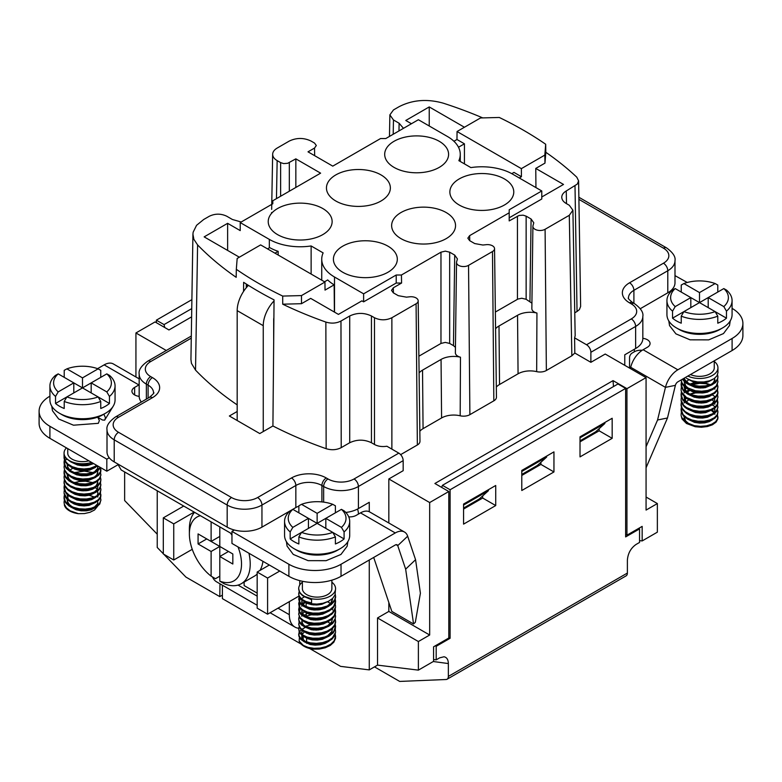 <?xml version="1.0" encoding="UTF-8"?>
<svg xmlns="http://www.w3.org/2000/svg" width="782" height="782" viewBox="0 0 782 782"><rect width="100%" height="100%" fill="white"/><g stroke="black" fill="none" stroke-linecap="round" stroke-linejoin="round"><path stroke-width="1.17" d="M141.337 402.026A24.584 14.193 180 0 1 139.167 396.366A24.584 14.193 180 0 1 139.167 396.181L139.167 374.109A24.584 14.193 0 0 0 146.361 384.138L148.101 385.145A18.436 10.645 180 0 1 153.497 392.672C154.719 392.417 153.35 393.991 149.372 397.383A6.148 3.548 -120 0 1 152.451 397.686A24.584 14.193 0 0 0 152.451 377.618L150.711 376.611A18.436 10.645 180 0 1 150.711 361.558L191.277 338.147M345.81 512.454A24.584 14.193 0 0 0 358.41 508.574L369.27 502.298L369.27 511.731M234.365 530.01A24.584 14.193 180 0 1 227.181 527.136L114.211 461.908A24.584 14.193 180 0 1 109.226 457.763A24.584 14.193 180 0 1 107.007 451.879L107.007 429.797A24.584 14.193 0 0 0 114.211 439.836L227.181 505.064A24.584 14.193 0 0 0 261.95 505.064L295.84 485.495A18.436 10.645 180 0 1 321.91 485.495L323.65 486.492A24.584 14.193 0 0 0 358.41 486.492L403.17 460.657A6.148 3.548 -120 0 0 398.82 453.13L354.07 478.965A18.436 10.645 180 0 1 327.99 478.965L326.26 477.968A24.584 14.193 0 0 0 291.49 477.968L257.601 497.538A6.148 3.548 60 0 1 261.95 505.064L261.95 527.136A24.584 14.193 180 0 1 234.365 530.01L231.961 531.398L288.89 564.262A36.871 21.29 0 0 0 341.03 564.262L395.272 532.953L360.512 512.884L356.24 515.348A9.218 5.318 180 0 1 348.762 516.873M418.38 641.533L429.67 635.013L388.83 611.426L377.53 617.956L418.38 641.533L418.38 670.135L433.58 661.357L433.58 646.802L448.79 638.024L448.79 491.516L434.89 483.491L613.049 380.629L613.479 386.562M191.61 316.866L168.951 329.955L155.051 321.93L135.931 332.966L166.292 350.492M429.67 635.013L429.67 502.552L448.79 491.516M388.83 522.992L388.83 478.965L429.67 502.552M388.83 611.426L388.83 602.482M360.512 512.884A18.436 10.645 120 0 1 369.73 511.966L404.49 532.034A18.436 10.645 120 0 1 407.666 536.198L415.565 559.707L420.403 593.215L415.33 622.286L413.561 623.977L391.831 611.426L373.698 557.449M646.069 497.029L657.359 503.559L646.069 510.079L646.069 377.618L626.949 388.654L613.049 380.629M545.816 152.285L544.976 163.115L544.829 155.09L545.68 144.25L545.816 152.285A365.732 211.16 180 0 1 576.793 177.191L578.602 180.867L577.321 184.063L566.256 190.974C563.284 192.743 561.789 194.865 561.759 197.338C561.867 199.733 563.363 201.795 566.256 203.516L569.296 205.265L572.903 210.211L569.296 215.304L571.847 355.79L574.809 353.034L590.879 362.32L605.219 354.041L646.069 377.618M625.639 534.419L626.949 535.171L642.159 526.384L642.159 540.939L639.549 540.616M117.681 463.922L121.161 469.943L231.961 533.911M261.95 527.136L290.083 510.89M291.295 510.196L295.84 507.567L295.84 485.495A6.148 3.548 60 0 0 291.49 477.968M282.713 304.188L282.703 296.075L301.481 295.586L301.481 303.699L282.713 304.188A365.732 211.16 0 0 0 325.859 322.067C331.304 323.728 336.338 323.386 340.972 321.04L349.72 315.987C356.963 312.565 364.207 312.565 371.45 315.987L371.45 442.739L374.49 444.489C378.058 446.405 382.193 446.981 386.885 446.239L398.82 453.13M371.45 442.739C364.207 439.318 356.963 439.318 349.72 442.739L349.72 315.987M340.972 321.04L341.216 447.646L349.72 442.739M341.216 447.646C336.602 449.992 331.578 450.344 326.143 448.692L325.859 322.067M237.181 411.488L229.361 416.004L259.771 433.56L272.918 425.975A367.345 212.088 0 0 0 326.143 448.692M241.218 222L232.401 219.488L226.751 216.223C220.954 213.486 215.167 213.486 209.371 216.223L203.721 219.478L196.565 225.314L193.154 232.186L192.929 234.229L193.868 239.321L197.592 244.903L195.529 370.111A367.345 212.088 0 0 0 237.181 404.88M195.529 370.111L191.443 363.366L190.935 359.525L192.929 234.258M381.01 174.914A31.954 18.445 0 0 0 346.182 170.916A31.954 18.445 0 0 0 326.456 187.963A31.954 18.445 0 0 0 358.41 206.409A31.954 18.445 0 0 0 390.365 187.963A31.954 18.445 0 0 0 381.01 174.914M280.63 196.233L280.63 162.617L277.151 160.613C274.179 158.844 272.683 156.713 272.654 154.25C272.762 151.855 274.267 149.792 277.151 148.072L289.32 141.043C296.564 137.622 303.807 137.622 311.05 141.043L314.52 143.057L316.319 145.52L314.52 148.072L308.01 151.835L332.77 166.136L380.57 138.541L385.79 138.541L418.38 119.724L447.49 136.527A43.626 25.19 180 0 1 460.266 154.337A43.626 25.19 180 0 1 458.868 160.662L470.872 167.592A43.626 25.19 180 0 1 512.669 174.161L541.779 190.964L509.19 209.781L509.19 220.905L519.121 215.451L523.158 215.187L526.139 216.145L526.139 299.291L521.789 298.245L517.958 299.027L495.358 312.038M280.63 162.617L283.612 163.575L287.639 163.311L295.84 158.854L320.61 173.154L272.81 200.749L272.81 203.76L240.221 222.577L269.331 239.39A43.626 25.19 0 0 0 311.128 245.959L323.132 252.889A43.626 25.19 0 0 0 321.734 259.204A43.626 25.19 0 0 0 334.51 277.014L363.62 293.827L396.21 275.01L401.43 275.01L401.577 283.035L393.317 287.805L391.518 290.347L393.317 292.82L398.263 295.674L406.454 297.15L409.729 296.798A7.136 4.125 180 0 1 418.175 300.816A7.136 4.125 180 0 1 416.083 303.768L391.87 317.746L391.87 449.112M418.878 356.191L440.97 343.445L440.97 252.185L401.43 275.01M440.97 252.185L445.32 251.139L449.66 252.185L449.66 343.445L453.462 345.634L454.713 255.098L449.66 252.185M454.713 255.098L457.411 258.91L456.649 261.755A7.038 4.066 0 0 0 456.532 262.459A7.038 4.066 0 0 0 460.852 266.242A7.038 4.066 0 0 0 468.545 265.362L492.484 251.54A7.038 4.066 180 0 0 494.547 248.637L496.453 397.148A8.944 5.161 0 0 1 493.833 400.834L492.484 251.54M469.738 240.69L469.65 235.626L467.851 238.168L469.65 240.641L474.703 243.564L482.905 245.03L486.228 244.678A7.038 4.066 180 0 1 494.547 248.637M469.65 235.626L509.19 212.792M322.78 208.53A31.954 18.445 180 0 1 332.135 221.58A31.954 18.445 180 0 1 300.18 240.025A31.954 18.445 180 0 1 268.226 221.58A31.954 18.445 180 0 1 287.952 204.532A31.954 18.445 180 0 1 322.78 208.53M387.96 246.164A31.954 18.445 180 0 1 397.315 259.204A31.954 18.445 180 0 1 365.36 277.659A31.954 18.445 180 0 1 333.406 259.204A31.954 18.445 180 0 1 353.132 242.166A31.954 18.445 180 0 1 387.96 246.164M446.18 212.548A31.954 18.445 0 0 0 411.361 208.54A31.954 18.445 0 0 0 391.635 225.587A31.954 18.445 0 0 0 423.59 244.043A31.954 18.445 0 0 0 455.544 225.587A31.954 18.445 0 0 0 446.18 212.548M394.04 167.387A31.954 18.445 0 0 0 428.868 171.385A31.954 18.445 0 0 0 448.594 154.337A31.954 18.445 0 0 0 416.64 135.892A31.954 18.445 0 0 0 384.685 154.337A31.954 18.445 0 0 0 394.04 167.387M459.22 205.021A31.954 18.445 0 0 0 494.048 209.019A31.954 18.445 0 0 0 513.774 191.971A31.954 18.445 0 0 0 481.82 173.526A31.954 18.445 0 0 0 449.865 191.971A31.954 18.445 0 0 0 459.22 205.021M419.846 431.224A17.145 9.902 0 0 1 423.062 428.653L441.586 417.95A17.145 9.902 0 0 1 460.187 415.789A8.944 5.161 180 0 0 469.884 414.656L493.833 400.834M400.638 454.635L417.353 444.987A8.944 5.161 0 0 0 419.973 441.302L418.175 300.816M388.83 478.965L403.17 470.696L403.17 460.657M571.847 355.79L546.364 370.502A8.944 5.161 180 0 1 536.667 371.636A17.145 9.902 180 0 0 518.065 373.796L517.537 315.293L499.004 325.986A17.888 10.332 0 0 0 495.573 328.772M496.316 387.08A17.145 9.902 180 0 1 499.532 384.5L518.065 373.796M197.592 244.903A365.732 211.16 0 0 0 236.184 277.327L236.32 269.301A365.634 211.101 180 0 0 282.703 296.075M239.351 257.2L204.151 236.878L227.621 223.329L240.221 230.602L240.221 222.577M455.437 347.335L453.462 345.634M449.66 343.445L445.32 342.399L440.97 343.445M419.093 372.926A17.888 10.332 180 0 1 422.534 370.14L441.058 359.446A17.888 10.332 180 0 1 460.471 357.188A8.191 4.731 0 0 1 455.368 352.77L456.532 262.459M227.621 250.426L227.621 223.329M371.45 315.987L374.49 317.746C380.287 320.483 386.073 320.483 391.87 317.746M363.62 293.827L363.62 301.852L361.89 300.855L338.42 314.393L310.689 298.382L301.481 303.699M324.52 281.784L327.697 279.946A43.626 25.19 0 0 0 334.149 284.834L325.029 290.102L324.95 282.038L260.641 244.903L237.171 258.461L236.32 269.301M274.981 253.182L278.167 251.345A43.626 25.19 180 0 1 269.702 247.62L267.522 248.881M278.167 251.345L278.167 255.02M301.481 295.586L324.95 282.038M334.393 312.077L334.149 284.834M272.918 425.975L274.052 299.877A365.732 211.16 180 0 1 243.632 282.322L243.554 291.422M311.128 274.052L311.128 245.959M246.301 284.032L246.301 287.708M247.171 286.701L247.171 284.58M135.931 376.992L135.931 332.966M335.4 512.357A24.584 14.193 0 0 0 336.074 512.435M369.27 560L369.27 669.891L340.6 666.372L309.643 648.503M377.53 617.956L377.53 665.12L369.27 669.891M298.861 506.159A18.436 10.645 0 0 0 295.84 507.567M157.231 534.184L124.641 500.548L124.641 471.947L157.231 490.764L157.231 547.468L163.311 553.744M418.38 670.135L377.53 665.12M306.075 602.482L306.133 606.06M306.221 612.57L306.27 616.05M306.505 632.736L306.515 633.225M306.573 637.78L306.632 641.905M306.642 642.824L306.652 643.322M163.829 554.282L185.901 577.067L219.801 596.627L219.977 583.802M222.401 595.122L219.801 596.627M363.62 301.852L396.21 283.035L396.21 275.01M396.21 283.035L401.577 283.035M295.84 158.854L295.84 187.455M403.473 128.326L399.113 123.233L393.463 119.969L389.866 114.886L393.463 109.939L399.103 106.684C412.397 99.852 427.07 98.669 443.13 103.136A365.732 211.16 180 0 1 482.738 117.906M411.42 123.732L405.77 120.477L429.24 106.929L429.24 125.99M464.43 127.251L429.24 106.929M569.296 215.304L545.093 229.282A7.136 4.125 0 0 1 537.283 230.172A7.136 4.125 0 0 1 532.904 226.34L531.848 308.616A8.191 4.731 180 0 0 536.941 313.035A17.888 10.332 0 0 0 517.537 315.293M526.139 299.291L531.916 303.181M574.809 353.034L574.604 337.863L575.171 335.644L572.903 210.172M541.779 196.986L563.509 184.444L535.768 168.433L544.976 163.115M519.258 177.964L521.428 176.712L513.969 172.402L511.79 173.663M453.922 141.259L456.971 139.499L457.05 131.513L480.519 117.955L499.297 117.476A365.634 211.101 0 0 1 545.68 144.25M458.496 147.231L464.43 143.81L456.971 139.499M464.43 143.81L464.43 163.878M544.829 155.09L521.359 168.638L457.05 131.513M521.428 176.712L521.359 168.638M535.944 187.602L535.768 168.433M575.005 185.921L577.038 311.49L579.423 309.555L580.635 306.446M577.038 311.49L574.76 312.81M590.879 362.32L590.879 352.281A6.148 3.548 -120 0 0 586.539 344.754L631.289 318.919A6.148 3.548 60 0 1 635.639 326.436L590.879 352.281M574.604 337.863L586.539 344.754M509.19 217.816L541.779 198.999L541.779 190.964M732.079 308.362L732.099 308.382A36.871 21.29 180 0 1 742.9 323.435A36.871 21.29 180 0 1 732.099 338.479L677.857 369.798A18.436 10.645 -60 0 0 665.462 387.354L675.384 385.35L667.486 417.989L657.564 419.993L665.462 387.354L630.703 367.286A18.436 10.645 -60 0 1 643.097 349.73L647.369 347.267A9.218 5.318 0 0 0 650.067 343.503A9.218 5.318 0 0 0 642.833 338.303A24.584 14.193 180 0 1 642.833 338.479A24.584 14.193 180 0 1 635.639 348.518L624.769 354.793L624.769 365.321M631.289 318.919A18.436 10.645 0 0 0 631.289 303.866L629.549 302.859A24.584 14.193 180 0 1 629.549 282.791L663.449 263.221A6.148 3.548 60 0 1 667.789 270.748A24.584 14.193 180 0 0 674.993 260.709L674.993 282.791A24.584 14.193 0 0 1 667.789 292.82L640.263 308.724M626.949 535.171L626.949 388.654M642.159 540.939L657.359 532.161L657.359 503.559M529.942 301.49L531.086 218.999L526.139 216.145M531.086 218.999L533.783 222.802L533.021 225.617A7.136 4.125 0 0 0 532.904 226.34M681.239 292.057L681.239 285.039L683.898 283.563L699.509 292.576L699.509 302.605L708.199 297.59L723.809 306.603L726.468 311.148A32.57 18.807 0 0 0 732.079 300.601A32.57 18.807 0 0 0 726.468 290.054L723.809 288.578L708.199 297.59L708.199 307.629M717.778 292.057L717.778 285.039L715.119 283.563L699.509 292.576M690.819 307.629L690.819 297.59L675.208 288.578L672.549 290.054A32.57 18.807 0 0 0 666.938 300.601A32.57 18.807 0 0 0 672.549 311.148L672.549 318.176A32.57 18.807 180 0 0 676.479 320.923A32.57 18.807 180 0 0 681.239 323.191L681.239 316.163A32.57 18.807 0 0 0 717.778 316.163L715.119 311.617L699.509 302.605L683.898 311.617L681.239 316.163M672.549 311.148L675.208 306.603L690.819 297.59L699.509 302.605M672.549 318.176L683.898 311.617A28.885 16.676 180 0 0 715.119 311.617L726.468 318.176L726.468 311.148M717.778 316.163L717.778 323.191A32.57 18.807 180 0 0 726.468 318.176M679.089 329.447L676.479 327.941L679.089 329.447A28.885 16.676 0 0 0 719.939 329.447L722.539 327.941A32.57 18.807 180 0 1 676.479 327.941L676.479 327.941A32.57 18.807 180 0 1 666.938 314.647L666.938 300.601M732.079 300.601L732.079 314.647A32.57 18.807 180 0 1 722.539 327.941M675.208 306.603A28.885 16.676 180 0 1 675.208 288.578M714.259 360.825L714.259 367.833A14.75 8.514 180 0 1 705.999 375.487A14.75 8.514 180 0 1 690.467 374.558M717.505 415.701L717.896 417.109M717.944 416.923L717.817 418.986L716.077 422.143L712.451 424.792L707.368 426.552L701.395 427.255L695.218 426.737L686.479 423.482L682.021 418.947L681.073 415.33L681.757 417.5L686.479 422.573L694.318 425.662L700.477 426.346L706.527 425.838L711.786 424.196L715.647 421.674L717.69 418.565L717.544 414.871M717.944 411.909L717.368 415.271L714.826 418.272L710.564 420.599L705.051 421.957L698.903 422.182L692.832 421.185L687.515 419.084L683.556 416.053L681.396 412.437L681.073 409.397L683.116 414.646L686.831 417.774L691.982 420.042L697.984 421.195L704.162 421.166L709.812 419.954L714.298 417.754L717.114 414.841L717.944 411.909L717.534 409.856M717.944 406.894L716.576 411.508L713.301 414.294L708.472 416.249L702.627 417.168L696.43 416.904L690.574 415.447L686.479 413.453L682.451 409.641L681.102 405.878L681.073 404.382L682.129 408.204L685.14 411.586L689.783 414.235L695.521 415.858L701.708 416.298L707.651 415.565L712.676 413.717L716.204 411.058L717.856 407.872L717.544 404.841M717.944 401.87L717.632 404.597L715.481 407.676L711.522 410.169L706.214 411.733L700.144 412.192L693.996 411.44L686.479 408.429L684.211 406.679L681.669 403.15L681.073 400.276L683.712 405.291L686.479 407.52L693.126 410.325L699.216 411.244L705.344 410.98L710.809 409.553L715.002 407.197L717.436 404.177L717.534 399.817M717.944 396.855L717.006 400.863L714.093 403.756L709.528 405.907L703.829 407.041L697.652 407.021L691.679 405.79L686.586 403.483L682.96 400.306L681.2 396.611L681.073 394.343L682.578 398.879L685.951 402.144L690.848 404.617L696.733 406.005L702.93 406.21L708.736 405.242L713.507 403.219L716.693 400.423L717.935 397.178L717.534 394.802M691.513 384.773L699.509 383.366L705.618 383.688L710.007 384.773M717.944 391.841L717.817 393.913L716.058 397.07L712.431 399.71L707.348 401.469L701.376 402.163L695.188 401.645L686.479 398.4L682.012 393.845L681.073 390.247L681.748 392.398L686.479 397.481L694.299 400.57L700.457 401.254L706.498 400.755L711.757 399.113L715.638 396.601L717.69 393.493L717.544 389.788M717.944 386.826L717.358 390.198L714.816 393.199L710.545 395.516L705.022 396.875L698.883 397.09L692.813 396.093L687.495 393.981L683.546 390.951L681.396 387.325L681.073 384.314L683.097 389.544L686.811 392.672L691.953 394.949L697.955 396.103L704.132 396.083L709.792 394.881L714.279 392.681L717.104 389.768L717.944 386.816L717.534 384.773M681.112 379.964L682.119 383.102L686.479 387.442L695.491 390.765L701.679 391.215L707.622 390.482L712.656 388.644L716.195 385.985L717.944 381.802L716.566 386.435L713.282 389.211L708.443 391.166L702.598 392.085L696.4 391.811L690.555 390.355L685.716 387.852L682.442 384.529L681.073 379.984M682.725 379.026L686.479 382.427L693.096 385.233L699.196 386.161L705.315 385.897L710.789 384.48L714.983 382.115L717.436 379.104L717.944 376.787L717.622 379.524L715.471 382.603L711.503 385.096L706.185 386.65L700.115 387.11L693.976 386.347L686.479 383.346L682.295 379.28M714.259 361.45A18.436 10.645 180 0 1 717.944 367.833L717.944 372.682L716.996 375.79L714.074 378.683L709.509 380.824L703.81 381.958L697.622 381.929L691.65 380.697L686.479 378.332M684.328 378.107L685.061 379.915L689.216 383.894M711.366 384.245L713.477 382.496L714.875 379.153L714.22 382.691M685.403 386.699L684.152 381.655L685.922 386.171L689.216 388.908M688.883 379.632L685.97 382.095M684.152 386.67L684.778 389.407L689.216 393.923M714.875 389.182L714.768 388.214M696.84 381.841L689.773 384.128M685.511 387.696L684.446 389.788M688.883 389.661L685.97 392.124M685.403 401.752L684.152 396.709L684.543 398.888L686.537 401.909L689.216 403.962M711.356 404.314L714.533 400.892L714.768 398.253M696.84 391.87L689.773 394.167M685.511 397.735L684.446 399.827M714.875 404.235L714.758 403.268M714.533 402.535L712.294 399.778M688.883 399.7L685.97 402.163M714.875 414.274L714.768 413.307M714.533 412.573L712.294 409.817M686.058 422.29A15.366 8.866 180 0 1 684.152 418.272L684.152 416.777L685.658 420.96L689.216 424.03M717.944 376.787L717.534 374.734M717.944 381.802L717.544 379.749M681.376 382.261L681.083 384.314M681.376 387.276L681.073 389.328M704.885 382.681L700.437 382.427L690.252 384.314M681.376 392.29L681.073 394.343M704.885 387.706L696.84 387.696M689.157 389.788L685.56 391.841M681.376 397.315L681.083 399.367M715.354 396.865L712.207 394.802M704.885 392.72L695.472 392.926L690.242 394.353M681.376 402.329L681.073 404.382M704.895 397.735L696.85 397.735M681.376 407.344L681.083 409.397M715.354 406.894L712.207 404.841M704.885 402.75L696.84 402.75M681.376 412.368L681.073 414.421M703.556 407.627L697.094 407.803M684.152 417.989L684.27 416.777M698.326 407.95L703.448 407.96M711.229 410.306L714.064 412.896M712.578 419.709L709.245 421.635L704.748 422.847L699.665 423.101L694.563 422.368L687.671 419.172M698.316 402.935L703.438 402.935M714.425 408.536L714.875 410.54L714.22 412.788M712.568 414.695L707.495 417.226L702.686 418.057L697.524 417.901L692.588 416.757L687.661 414.147M698.326 397.921L703.438 397.921M712.568 409.67L705.589 412.661L700.574 413.092L695.423 412.534L687.661 409.133M684.152 402.935L684.27 401.723M684.465 400.99L686.137 398.175M698.326 392.896L703.438 392.906M712.578 404.656L708.257 406.953L703.575 407.94L698.434 407.96L693.409 406.992L687.671 404.118M686.674 392.584L690.095 390.179M698.326 387.882L703.438 387.892M712.568 399.641L706.42 402.456L701.474 403.053L696.312 402.662L691.513 401.293L687.652 399.094M684.152 392.896L684.27 391.684M684.465 390.951L686.127 388.136M691.171 384.656L696.048 383.19L701.21 382.74L706.175 383.297L710.252 384.685M712.578 394.617L708.991 396.65L704.445 397.803L699.343 397.999L694.25 397.197L687.671 394.079M685.403 391.714L684.152 386.679M712.568 389.612L707.211 392.212L702.373 392.984L697.202 392.769L692.295 391.567L687.661 389.055M714.425 378.429L714.875 380.355M712.568 384.588L705.296 387.637L700.252 387.999L695.12 387.373L687.661 384.04M685.403 381.684L684.182 378.478M712.568 379.573L707.993 381.948L703.262 382.887L698.111 382.848L693.116 381.812L687.671 379.026M717.944 367.833A18.436 10.645 180 0 1 707.407 377.452A18.436 10.645 180 0 1 687.847 376.074M683.898 283.563A28.885 16.676 180 0 1 715.119 283.563M723.809 288.578A28.885 16.676 180 0 1 723.809 306.603M667.486 417.989L646.069 467.783M675.384 385.35A3.685 2.131 -60 0 1 677.857 381.841L732.099 350.522A36.871 21.29 0 0 0 742.9 335.468L742.9 323.435M634.329 349.271L634.329 351.783A9.218 5.318 180 0 1 642.208 350.277M634.329 351.783L632.159 353.034A3.685 2.131 120 0 0 629.549 357.55L629.549 368.087M674.993 275.626L687.261 282.488M344.09 531.916L341.431 527.371L325.82 518.358L341.431 509.346L344.09 510.822A32.57 18.807 180 0 1 349.701 521.369A32.57 18.807 180 0 1 344.09 531.916L344.09 538.935L332.741 532.386A28.885 16.676 0 0 1 301.52 532.386L317.13 523.373L332.741 532.386L335.4 536.931A32.57 18.807 180 0 1 298.861 536.931L301.52 532.386L290.171 538.935L290.171 531.916A32.57 18.807 180 0 1 284.56 521.369A32.57 18.807 180 0 1 290.171 510.822L292.83 509.346L308.44 518.358L308.44 528.388M325.82 528.388L325.82 518.358L317.13 523.373L308.44 518.358L292.83 527.371L290.171 531.916M298.861 536.931L298.861 543.959A32.57 18.807 0 0 1 290.171 538.935M335.4 512.826L335.4 505.798L332.741 504.331L317.13 513.334L301.52 504.331L298.861 505.798L298.861 512.826M317.13 523.373L317.13 513.334M344.09 538.935A32.57 18.807 0 0 1 335.4 543.959L335.4 536.931M341.431 527.371A28.885 16.676 0 0 0 341.431 509.346M340.16 548.71L337.55 550.215A28.885 16.676 180 0 1 296.71 550.215L294.1 548.71A32.57 18.807 0 0 0 340.16 548.71A32.57 18.807 0 0 0 349.701 535.416L349.701 521.369M284.56 521.369L284.56 535.416A32.57 18.807 0 0 0 294.1 548.71M332.741 504.331A28.885 16.676 0 0 0 301.52 504.331M302.38 581.27L302.38 588.602A14.75 8.514 0 0 0 317.13 597.116A14.75 8.514 0 0 0 331.881 588.602L331.881 580.166M299.144 641.103A18.436 10.645 0 0 0 313.132 649.168L319.281 649.08L325.224 647.799L330.258 645.443L333.806 642.237L335.468 638.523L335.566 636.44L334.178 640.81L330.894 644.104L326.045 646.616L320.19 648.053L313.993 648.317L308.157 647.398L303.328 645.414L299.144 641.103L299.398 637.526M305.449 627.32L301.842 629.363M301.295 629.813L299.555 631.876M299.31 632.325L298.753 634.104M298.695 633.928L298.861 636.157L300.708 639.295L304.413 641.905L309.555 643.625L315.557 644.26L321.734 643.684L327.394 641.954L331.891 639.226L334.716 635.766L335.566 632.335L332.418 637.838L328.147 640.702L322.624 642.599L316.475 643.342L310.405 642.892L305.097 641.308L301.148 638.826L299.007 635.737L299.105 631.876M298.695 628.914L299.359 632.433L301.989 635.414L306.329 637.692L311.891 639.002L318.049 639.158L324.1 638.102L329.369 635.952L333.24 632.882L335.302 629.246L335.566 626.402L333.67 631.475L330.043 634.632L324.95 636.959L318.968 638.171L312.79 638.2L307.091 637.047L302.536 634.886L299.633 632.012L298.695 628.914L299.105 626.861M298.695 623.889L300.19 628.669L303.553 631.416L308.45 633.322L314.335 634.192L320.532 633.86L326.338 632.345L331.118 629.803L334.305 626.46L335.556 622.687L335.566 621.387L334.618 625.014L331.695 628.435L327.13 631.133L321.431 632.804L315.244 633.312L309.271 632.628L304.188 630.839L300.571 628.22L298.822 625.043L299.105 621.837M298.695 618.875L299.076 621.758L301.324 624.828L305.361 627.281L310.728 628.787L316.818 629.187L322.946 628.366L328.411 626.421L332.604 623.518L335.048 619.96L335.566 616.372L335.243 618.494L333.093 622.12L329.124 625.141L323.816 627.252L317.736 628.229L311.598 628.024L306.085 626.656L301.813 624.329L299.281 621.338L298.695 618.875L299.105 616.822M298.695 613.86L299.741 618.024L302.751 620.888L307.385 622.99L313.113 624.075L319.31 623.987L325.253 622.697L330.278 620.351L333.816 617.125L335.468 613.42L335.566 611.348L334.188 615.708L330.903 619.002L326.074 621.514L320.219 622.971L314.022 623.234L308.176 622.316L303.338 620.341L300.063 617.584L298.714 614.349L299.105 611.807M298.695 608.846L298.861 611.084L300.718 614.222L304.433 616.822L309.584 618.542L315.586 619.168L321.764 618.591L327.414 616.861L331.9 614.124L334.725 610.664L335.566 607.243L332.438 612.746L328.166 615.6L322.643 617.506L316.505 618.249L310.434 617.809L305.117 616.226L301.168 613.753L299.007 610.664L299.105 606.793M298.695 603.821L299.369 607.36L302.008 610.331L306.358 612.619L311.92 613.909L318.078 614.066L324.129 613.01L329.388 610.859L333.259 607.78L335.302 604.144L335.566 601.319L333.679 606.373L330.063 609.54L324.97 611.856L318.997 613.078L312.81 613.108L307.121 611.964L302.556 609.813L299.633 606.93L298.695 603.821L299.105 601.769M298.695 598.807L300.2 603.596L303.572 606.333L308.47 608.249L314.354 609.1L320.552 608.767L326.368 607.252L331.128 604.701L334.315 601.348L335.556 597.585L335.566 596.295L334.628 599.911L331.715 603.333L327.15 606.03L321.461 607.712L315.273 608.22L309.301 607.546L304.208 605.767L300.581 603.137L298.822 599.97L299.105 596.754M302.38 582.219A18.436 10.645 0 0 0 298.695 588.602L299.75 592.952L302.761 595.816L311.578 598.817L311.578 602.942L306.104 601.573L301.832 599.256L299.291 596.265L298.695 593.792L299.076 596.686L301.334 599.755L305.381 602.199L310.747 603.704L316.847 604.105L322.966 603.274L328.44 601.329L332.624 598.416L335.058 594.858L335.566 588.602A18.436 10.645 0 0 0 331.881 582.219M331.245 603.704L332.497 598.66L330.864 603L327.433 605.913M305.273 606.255L302.497 603.616L301.764 601.172L302.419 604.701M301.774 606.187L301.881 605.219M302.116 604.486L304.354 601.729M305.273 616.294L302.8 614.105L301.764 611.201L302.419 614.74M301.774 616.216L301.881 615.248M302.116 614.525L304.354 611.768M332.497 618.728L331.578 622.013L327.423 625.981M305.283 626.333L303.162 624.574L301.774 621.24L302.429 624.779M331.245 633.811L332.497 628.767L331.861 631.504L327.423 636.01M305.273 641.387L302.693 639.031L301.881 635.326M302.116 634.593L304.354 631.836M298.695 593.792L299.105 591.739M335.263 594.252L335.566 596.295M335.263 599.256L335.566 601.319M301.295 598.817L304.433 596.754M335.263 604.281L335.566 606.333M327.492 601.769L330.17 603.196M335.263 609.295L335.566 611.348M311.754 604.701L319.799 604.701M335.263 614.31L335.566 616.372M311.754 609.725L319.799 609.716M335.263 619.334L335.566 621.387M305.449 616.363L311.041 614.838L319.799 614.74M335.263 624.349L335.566 626.402M311.754 619.755L319.799 619.755M327.492 621.837L330.17 623.264M335.263 629.373L335.566 631.416M305.449 626.402L309.887 625.082L319.799 624.769M335.263 634.388L335.566 636.44M312.937 629.95L317.59 629.911L313.201 629.979M302.214 635.571L301.774 637.496L302.419 639.832M304.081 641.739L310.21 644.544L315.156 645.14L320.317 644.759L325.117 643.391L328.987 641.181M318.313 624.955L313.201 624.955M302.214 630.556L301.774 632.482L302.419 634.808M304.061 636.704L307.639 638.728L312.184 639.891L317.287 640.087L322.38 639.295L328.978 636.167M318.323 619.94L313.201 619.94M304.081 631.7L309.418 634.3L314.256 635.072L319.418 634.857L324.335 633.664L328.987 631.142M318.323 614.916L313.201 614.926M302.214 620.527L301.774 622.443M304.071 626.675L311.334 629.725L316.378 630.087L321.51 629.471L328.978 626.128M318.323 609.901L313.201 609.911M304.071 621.661L308.646 624.036L313.367 624.974L318.518 624.935L323.513 623.909L328.978 621.113M318.323 604.887L313.201 604.887M302.214 610.488L301.774 612.414M304.081 616.646L310.503 619.52L315.469 620.058L320.63 619.618L325.39 618.181L328.987 616.089M332.497 609.901L332.37 608.689M305.42 602.218L302.585 604.818M304.061 611.622L307.893 613.743L312.497 614.847L317.609 614.975L322.673 614.124L328.978 611.084M302.214 600.449L301.764 602.375M304.081 606.607L309.692 609.295L314.569 609.999L319.74 609.725L324.618 608.464L328.987 606.06M332.497 599.862L332.37 598.66M304.071 601.593L307.189 603.421L311.637 604.682L316.7 604.994L321.822 604.31L328.978 601.045M304.071 596.568L311.383 599.628M318.577 629.95A15.366 8.866 0 0 0 317.59 629.911M298.695 588.602A18.436 10.645 0 0 0 317.13 599.247A18.436 10.645 0 0 0 335.566 588.602M292.83 509.346A28.885 16.676 0 0 0 292.83 527.371M415.565 559.707L405.653 569.149L397.745 545.641A3.685 2.131 120 0 0 397.109 544.81A3.685 2.131 120 0 0 395.272 544.995L341.03 576.305A36.871 21.29 180 0 1 288.89 576.305L288.89 564.262M405.653 569.149L413.561 623.977M263.251 431.556L263.251 325.683A24.584 14.193 120 0 1 274.042 300.884M273.68 341.353L273.68 319.662A9.834 5.679 120 0 1 273.896 317.56M248.422 285.371A24.584 14.193 120 0 0 237.181 310.63L237.181 420.521M118.121 464.674L106.821 471.194L49.901 438.331A36.871 21.29 180 0 1 39.1 423.277L39.1 411.234A36.871 21.29 0 0 0 49.901 426.288L49.901 438.331M49.901 396.181L49.921 396.171A36.871 21.29 0 0 0 39.1 411.234M97.564 368.664L104.143 364.871L138.903 384.94L134.631 387.403L134.631 394.93M139.167 378.85L113.361 363.953A18.436 10.645 120 0 0 104.143 364.871M109.226 457.763L106.821 459.151L49.901 426.288M106.821 459.151L106.821 471.194M139.167 396.366A9.218 5.318 180 0 1 131.933 391.166A9.218 5.318 180 0 1 134.631 387.403M404.49 532.034A18.436 10.645 120 0 0 395.272 532.953M231.961 531.398L231.961 543.441L288.89 576.305M267.591 578.064L257.17 572.043L257.17 608.171L267.591 614.193L267.591 578.064L279.76 571.036M269.331 565.015L257.17 572.043M298.89 596.119L267.591 614.193M298.734 628.278A27.038 15.611 -60 0 1 294.922 627.066A27.038 15.611 -60 0 1 291.412 623.518A27.038 15.611 120 0 1 289.32 614.691L289.32 601.651M299.75 608.005L299.75 608.67A12.287 7.097 120 0 0 299.887 610.39M302.292 614.3A12.287 7.097 120 0 0 306.251 614.632M299.75 607.106L299.75 606.47M299.75 605.571L299.75 602.99M299.75 602.091L299.75 601.456M299.75 600.556L299.75 597.966M299.75 597.077L299.75 596.431M305.762 626.274L306.407 625.903M257.17 605.268L216.712 581.916A27.038 15.611 -60 0 1 213.193 578.367A27.038 15.611 -60 0 1 212.479 576.95M192.255 549.316L173.741 560L173.741 523.881L194.161 512.083M183.731 506.062L163.311 517.86L163.311 553.979L173.741 560M163.311 517.86L173.741 523.881M357.491 509.072A18.436 10.645 -60 0 1 358.41 514.097M97.926 417.383L102.432 419.993L104.661 420.159L105.462 417.813L103.859 414.196M97.711 417.129L99.373 420.54L98.327 423.316L73.498 425.203L58.67 418.986L52.482 410.765L51.768 406.19M73.801 392.926L73.801 382.887L58.191 373.874L55.532 375.35A32.57 18.807 0 0 0 49.921 385.897A32.57 18.807 0 0 0 55.532 396.445L55.532 403.473A32.57 18.807 180 0 0 64.222 408.487L64.222 401.459A32.57 18.807 0 0 0 100.761 401.459L98.102 396.914L82.491 387.901L66.881 396.914L64.222 401.459M55.532 396.445L58.191 391.899L73.801 382.887L82.491 387.901L91.181 382.887L106.792 391.899L109.451 396.445A32.57 18.807 0 0 0 115.062 385.897A32.57 18.807 0 0 0 109.451 375.35L106.792 373.874L91.181 382.887L91.181 392.926M55.532 403.473L66.881 396.914A28.885 16.676 180 0 0 98.102 396.914L109.451 403.473L109.451 396.445M100.761 377.354L100.761 370.336L98.102 368.86L82.491 377.872L82.491 387.901M100.761 401.459L100.761 408.487A32.57 18.807 180 0 0 109.451 403.473M64.222 377.354L64.222 370.336L66.881 368.86L82.491 377.872M66.881 368.86A28.885 16.676 180 0 1 98.102 368.86M59.461 413.238L62.061 414.743A28.885 16.676 0 0 0 102.911 414.743L105.521 413.238A32.57 18.807 180 0 1 59.461 413.238A32.57 18.807 180 0 1 49.921 399.944L49.921 385.897M115.062 385.897L115.062 399.944A32.57 18.807 180 0 1 105.521 413.238M106.792 373.874A28.885 16.676 180 0 1 106.792 391.899M88.845 460.813A14.75 8.514 180 0 1 67.741 453.13L67.741 448.633M78.444 513.686A18.436 10.645 180 0 1 64.495 505.612L64.056 502.22L64.32 504.175L66.392 507.821L70.272 510.871L78.444 513.686L84.505 513.559L90.018 512.298L94.524 510.011L97.613 506.228M100.927 499.718L99.783 504.019L96.694 506.863L91.993 508.916L86.216 509.952L80.028 509.805L74.114 508.466L69.139 506.071L65.678 502.816L64.124 499.092L64.056 497.205L65.326 501.389L68.523 504.722L73.293 507.274L79.119 508.779L85.316 509.102L91.191 508.241L96.088 506.306L99.441 503.579L100.888 500.363L100.516 497.665M100.927 494.693L100.712 497.088L98.767 500.206L94.974 502.777L89.774 504.449L83.752 505.025L77.584 504.39L71.973 502.611L67.545 499.835L64.808 496.345L64.056 493.1L67.027 498.447L71.221 501.34L76.695 503.295L82.824 504.097L88.913 503.706L94.28 502.181L98.307 499.737L100.555 496.668L100.516 492.64M74.486 482.611L79.373 481.487L85.57 481.213L92.98 482.611M100.927 489.679L100.174 493.364L97.447 496.316L93.029 498.554L87.418 499.806L81.25 499.903L75.228 498.789L70.018 496.59L66.226 493.481L64.271 489.815L64.056 487.166L65.815 492.064L69.354 495.26L74.388 497.626L80.331 498.906L86.528 498.994L92.256 497.899L96.89 495.788L99.891 492.934L100.927 489.679L100.516 487.626M100.927 484.664L99.304 489.591L95.854 492.298L90.888 494.165L84.974 494.967L78.787 494.576L73.009 493.012L68.298 490.412L65.199 487.039L64.056 483.256L64.056 482.152L64.906 485.602L67.731 489.043L72.227 491.78L77.877 493.52L84.055 494.077L90.057 493.462L95.199 491.722L98.903 489.131L100.761 485.984L100.516 482.611M74.486 472.572L84.348 471.135L92.98 472.572M100.927 479.64L100.477 482.69L98.131 485.739L94.016 488.144L88.601 489.6L82.491 489.943L76.382 489.063L70.957 487.069L66.841 484.117L64.495 480.539L64.056 477.137L64.32 479.073L66.372 482.719L70.253 485.769L75.512 487.939L81.563 488.975L87.721 488.828L93.283 487.518L97.623 485.241L100.262 482.269L100.927 479.64L100.516 477.587M100.927 474.625L99.773 478.946L96.675 481.78L91.973 483.843L86.196 484.869L79.999 484.723L74.085 483.374L69.119 480.969L65.668 477.714L64.114 473.99L64.056 472.113L65.317 476.287L68.503 479.62L73.273 482.181L79.09 483.687L85.287 484.019L91.162 483.159L96.069 481.233L99.431 478.506L100.878 475.29L100.516 472.572M100.927 469.611L100.712 472.015L98.747 475.133L94.954 477.704L89.744 479.366L83.723 479.943L77.555 479.298L71.944 477.509L67.526 474.733L64.808 471.243L64.056 467.098L64.564 469.787L67.008 473.345L71.201 476.248L76.675 478.203L82.804 479.014L88.894 478.623L94.26 477.098L98.297 474.654L100.546 471.595L100.516 467.558L97.427 471.233L93.009 473.472L87.398 474.713L81.23 474.811L75.199 473.697L69.999 471.487L66.216 468.379L64.261 464.713L64.056 462.084L65.796 466.962L69.334 470.158L74.358 472.533L80.311 473.814L86.499 473.902L92.237 472.817L96.87 470.705L100.184 467.362M97.77 465.964L90.868 469.083L84.945 469.884L78.757 469.483L72.98 467.91L68.288 465.319L65.189 461.937L64.056 458.154L64.056 453.13A18.436 10.645 180 0 1 66.45 447.881M93.244 463.355L88.571 464.518L82.462 464.86L76.353 463.97L70.937 461.967L66.832 459.014L64.906 456.405L64.906 460.52L66.949 459.142M94.348 467.03L96.499 465.231M68.376 469.483L67.125 464.44L67.594 466.795L69.676 469.806L72.188 471.693M94.339 472.045L97.574 468.477L97.848 466.952L97.193 470.49M94.339 477.059L96.704 475.016L97.848 471.966L97.193 475.505M68.376 479.522L67.125 474.478L69.197 479.337L72.188 481.732M94.339 487.098L96.333 485.485L97.848 482.005L97.193 485.544M94.339 492.113L97.124 489.464L97.848 487.02M97.848 497.059L97.74 496.091M68.484 495.573L67.428 497.655M68.376 504.615L67.125 499.561L67.457 501.565L69.363 504.605L72.188 506.814M94.339 507.166L97.447 503.901L97.848 502.073L97.203 505.612M94.485 497.069L87.858 494.732M64.906 460.52L67.711 463.941L72.208 466.688L77.858 468.428L84.036 468.995L90.028 468.379L97.066 465.564M64.359 460.031L64.056 462.084M64.349 465.046L64.056 467.098M64.359 470.07L64.056 472.113M87.867 465.476L79.823 465.466M64.359 475.085L64.056 477.137M87.858 470.49L79.823 470.49M64.359 480.099L64.056 482.152M87.867 475.505L79.823 475.505M64.359 485.114L64.056 487.166M87.867 480.519L79.823 480.519M64.349 490.138L64.056 492.191M98.327 489.688L95.521 487.792M87.858 485.544L79.823 485.534M64.359 495.153L64.056 497.205M87.867 490.558L79.823 490.558M64.359 500.167L64.056 502.22M97.926 505.074L97.848 503.285M95.551 507.518L90.995 509.884L86.264 510.832L81.113 510.793L76.118 509.766L70.644 506.971M81.299 490.734L86.421 490.744M95.541 502.503L89.128 505.368L84.163 505.915L79.002 505.475L74.241 504.038L70.634 501.946M68.376 499.59L67.125 494.547M81.299 485.72L86.421 485.73M97.408 491.321L97.848 493.247L97.193 495.583M95.551 497.479L91.729 499.59L87.144 500.695L82.022 500.832L76.959 499.981L70.644 496.941M81.299 480.705L86.421 480.705M95.541 492.465L89.94 495.143L85.062 495.856L79.891 495.583L75.013 494.322L70.634 491.907M81.299 475.691L86.421 475.691M95.551 487.44L92.442 489.278L87.995 490.539L82.931 490.842L77.809 490.167L70.644 486.903M81.299 470.666L86.421 470.676M95.551 482.426L90.722 484.889L85.952 485.769L80.79 485.671L75.825 484.576L70.644 481.878M69.647 470.353L73.078 467.949M81.299 465.652L86.421 465.661M95.541 477.411L88.835 480.344L83.84 480.832L78.689 480.324L73.967 478.838L70.634 476.864M97.408 466.238L97.848 468.164M95.551 472.387L91.474 474.596L86.831 475.652L81.699 475.72L76.656 474.811L70.644 471.849M95.541 467.382L89.656 470.129L84.739 470.784L79.578 470.451L74.74 469.132L70.634 466.825M93.674 463.599L87.692 465.495L82.609 465.749L77.506 465.007L70.644 461.81M87.007 494.83A15.366 8.866 180 0 1 93.85 497.332M91.572 462.387A18.436 10.645 180 0 1 64.056 453.13M58.191 391.899A28.885 16.676 180 0 1 58.191 373.874M257.17 593.118L244.131 585.591L244.131 582.072M211.111 521.868L211.111 541.437L198.071 533.911L198.071 543.949L206.761 538.925L219.801 546.452L211.111 551.476L211.111 576.139L215.451 578.709L219.801 576.197M198.071 543.949L211.111 551.476M211.111 541.437L219.801 536.423M248.95 553.245A43.02 24.838 60 0 1 241.306 583.704A43.02 24.838 60 0 1 224.141 583.724L219.801 581.153L219.801 556.491L232.831 564.018L232.831 553.979L219.801 546.452L219.801 526.882M219.801 546.452L219.801 556.491L228.491 551.476L232.831 553.979M241.306 583.704L254.345 576.178A43.02 24.838 -120 0 0 257.17 574.047M260.005 570.41A43.02 24.838 -120 0 0 262.938 561.329M219.801 581.153A36.871 21.29 -120 0 0 238.031 546.95M231.961 535.201A36.871 21.29 -120 0 0 230.495 533.06M200.407 515.69A36.871 21.29 -120 0 0 189.381 533.911A36.871 21.29 -120 0 0 211.111 576.139M189.381 533.911L189.381 528.896A43.02 24.838 60 0 1 194.542 512.308M433.58 659.49L436.19 659.852L439.67 657.838L444.01 656.772C446.796 657.32 448.242 659.578 448.36 663.566L448.36 676.41A6.148 3.548 60 0 1 447.089 679.226A6.148 3.548 60 0 1 446.063 679.509L399.69 681.425L374.49 666.88M447.089 679.226L626.108 575.865A6.148 3.548 -120 0 0 627.379 573.059L627.379 560.205C627.907 553.392 630.8 548.143 636.069 544.448L639.549 542.444L639.549 528.896L625.639 536.921L625.639 388.41L450.1 489.757L442.417 485.329L441.693 487.421M638.679 528.397L639.549 528.896M191.883 299.653L156.361 320.17L164.034 324.598L191.746 308.607M442.417 485.329L617.966 383.972L625.639 388.41M448.79 637.526L450.1 638.278L436.19 646.303L435.32 645.805M436.19 659.852L436.19 646.303M222.401 585.2L222.401 598.641L301.197 644.124M303.23 640.341L303.23 636.235M580.019 456.893L580.019 436.825L612.169 418.262L612.169 438.331L580.019 456.893M463.57 524.126L463.57 504.058L495.72 485.495L495.72 505.563L463.57 524.126M521.789 490.51L521.789 470.441L553.949 451.879L553.949 471.947L521.789 490.51M450.1 638.278L450.1 489.757M156.361 322.683L156.361 320.17M630.703 367.286L630.39 368.566M657.564 419.993L646.069 446.727M164.758 327.531L164.034 324.598M612.169 438.331L599.139 430.804L580.019 441.84M599.139 428.663L599.139 430.804M482.68 495.896L482.68 498.036L463.57 509.072M495.72 505.563L482.68 498.036M540.909 462.279L540.909 464.42L521.789 475.456M553.949 471.947L540.909 464.42M580.019 437.832L604.848 423.492L595.659 431.811L580.019 440.843M604.848 423.492L604.926 422.446M521.789 471.448L546.618 457.108L537.429 465.427L521.789 474.459M546.618 457.108L546.696 456.062M488.467 489.679L488.398 490.725L463.57 505.064M463.57 508.075L479.21 499.043L488.398 490.725M257.601 497.538A18.436 10.645 180 0 1 231.531 497.538A6.148 3.548 120 0 0 227.181 505.064L227.181 527.136M231.531 497.538L118.551 432.309A6.148 3.548 120 0 0 114.211 439.836L114.211 461.908M118.551 432.309A18.436 10.645 180 0 1 118.551 417.256A6.148 3.548 -120 0 0 115.482 416.953L149.372 397.383M118.551 417.256L152.451 397.686M393.414 292.879L393.317 287.805M417.353 444.987L416.083 303.768M469.884 414.656L468.545 265.362M460.187 415.789L460.471 357.188M441.586 417.95L441.058 359.446M423.062 428.653L422.534 370.14M152.451 377.618A6.148 3.548 120 0 0 148.101 385.145L148.101 398.116M150.711 376.611A6.148 3.548 120 0 0 146.361 384.138L146.361 399.123M150.711 361.558A6.148 3.548 -120 0 0 147.632 361.255C141.249 365.859 138.424 370.14 139.167 374.109M374.49 444.489L374.49 317.746M326.26 477.968A6.148 3.548 120 0 0 321.91 485.495L321.91 501.907M327.99 478.965A6.148 3.548 120 0 0 323.65 486.492L323.65 502.112M354.07 478.965A6.148 3.548 60 0 1 358.41 486.492L358.41 508.574M269.331 247.835L269.331 239.39M334.51 312.135L334.51 277.014M277.151 160.613L276.466 198.648M289.32 162.617L289.32 191.219M517.449 299.291L517.449 216.145M399.113 123.233L398.967 130.926M546.364 370.502L545.093 229.282M499.532 384.5L499.004 325.986M536.941 313.035L536.667 371.636M393.199 134.26L393.463 119.969M566.491 203.643L566.256 190.974M663.449 263.221A18.436 10.645 0 0 0 663.449 248.168A6.148 3.548 -60 0 1 666.518 247.865L578.876 197.26M663.449 248.168L578.905 199.361M629.549 282.791A6.148 3.548 60 0 1 633.899 290.317A18.436 10.645 0 0 0 628.503 297.844C627.555 297.981 628.933 299.555 632.628 302.556L634.368 303.563A6.148 3.548 -60 0 0 631.289 303.866M667.789 292.82L667.789 270.748L633.899 290.317L633.899 303.289M629.549 302.859A6.148 3.548 -60 0 1 632.628 302.556M642.833 338.479L642.833 316.407A24.584 14.193 180 0 1 635.639 326.436L635.639 348.518M314.52 148.072L314.657 155.677M677.857 369.798L643.097 349.73M732.099 338.479L732.099 350.522M407.666 536.198L397.745 545.641L396.073 544.673M237.181 310.63L263.251 325.683M341.03 564.262L341.03 576.305M299.75 585.053L299.75 580.645M289.32 614.691L278.021 608.171M257.17 596.128L238.051 585.092M448.36 663.566L433.306 661.513M627.379 573.059L448.36 676.41M107.007 429.797C106.244 425.877 109.069 421.596 115.482 416.953M147.632 361.255L191.307 336.045M321.734 280.181L321.734 259.204M271.579 213.349L271.598 212.489M271.657 209.361L272.654 154.191M389.475 136.41L389.866 114.837M580.635 306.388L578.602 180.808M674.993 260.709C675.756 256.789 672.931 252.508 666.518 247.865M642.833 316.407C643.606 312.487 640.781 308.196 634.368 303.563M460.266 161.473L460.266 154.337M714.875 410.462L714.875 409.25M668.786 320.894L669.548 325.605L675.922 333.865L690.105 339.828L708.717 339.867L723.487 333.572L729.489 325.556L730.232 320.894M347.853 541.652L347.14 546.237L340.952 554.458L326.123 560.674L308.137 560.665L293.279 554.428L287.082 546.129L286.408 541.652M301.764 637.496L301.764 636.294M294.922 627.066L270.103 612.746M104.661 420.159L113.214 406.19M97.848 493.247L97.848 492.044"/></g></svg>

